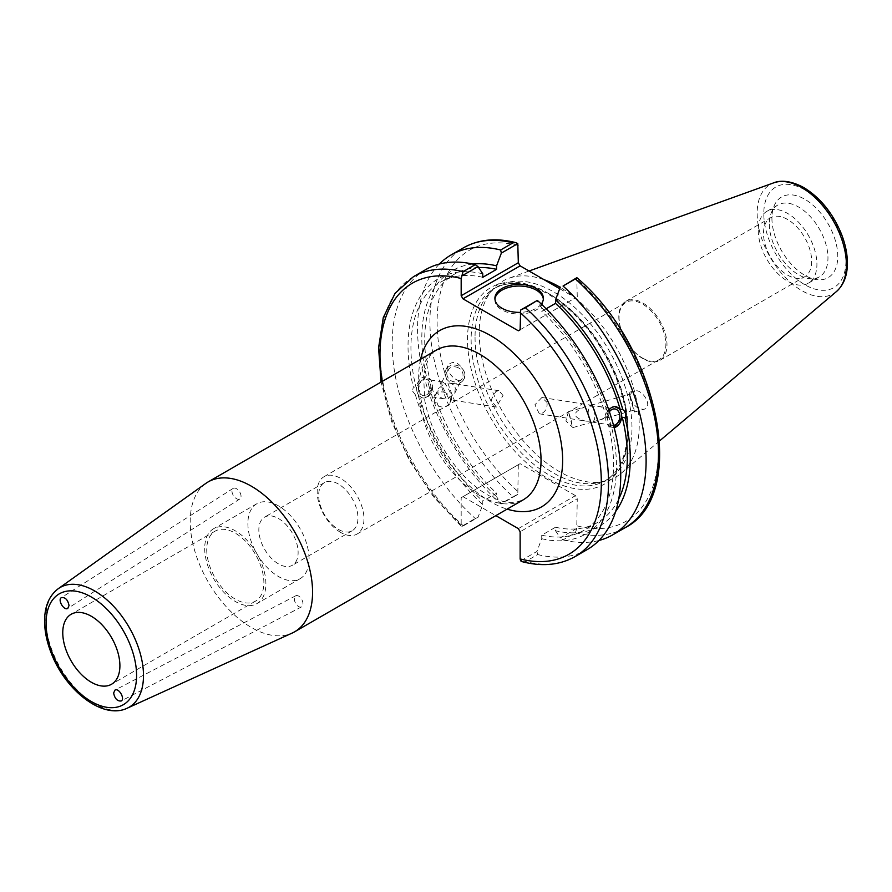 <?xml version="1.0" encoding="UTF-8"?>
<svg xmlns="http://www.w3.org/2000/svg" width="892" height="892" viewBox="0 0 892 892"><rect width="100%" height="100%" fill="white"/><g stroke="black" fill="none" stroke-linecap="round" stroke-linejoin="round"><path stroke-width="0.67" stroke-dasharray="4.46 3.34" d="M241.041 496.175A6.255 3.613 -122.4 0 0 238.086 489.931A6.255 3.613 -122.4 0 0 233.147 488.403A6.255 3.613 -122.4 0 0 233.459 495.629A6.255 3.613 -122.4 0 0 239.87 498.962A6.255 3.613 -122.4 0 0 241.041 496.175M294.338 598.71A6.255 3.613 -117.6 0 0 296.858 605.055A6.255 3.613 -117.6 0 0 301.552 606.883A6.255 3.613 -117.6 0 0 301.853 599.658A6.255 3.613 -117.6 0 0 295.765 595.778A6.255 3.613 -117.6 0 0 294.338 598.71M205.784 483.431A86.524 49.963 -120 0 0 190.208 521.53A86.524 49.963 -120 0 0 226.412 606.928A86.524 49.963 -120 0 0 292.175 633.064M413.453 276.687A161.608 93.303 -120 0 0 463.037 525.555L461.699 526.804L461.175 524.875L461.175 497.703L520.114 463.673L461.175 497.703M462.981 496.666L495.84 515.643M338.313 483.988A27.786 16.045 -120 0 0 324.432 482.605A27.786 16.045 -120 0 0 320.172 504.872A27.786 16.045 -120 0 0 338.313 529.357A27.786 16.045 -120 0 0 352.206 530.729A27.786 16.045 -120 0 0 356.465 508.462A27.786 16.045 -120 0 0 338.313 483.988M278.482 518.531A27.786 16.045 60 0 1 296.635 543.016A27.786 16.045 60 0 1 292.375 565.272A27.786 16.045 60 0 1 264.589 549.238A27.786 16.045 60 0 1 264.589 517.148A27.786 16.045 60 0 1 278.482 518.531M340.566 532.379A33.082 19.1 60 0 1 318.957 503.233A33.082 19.1 60 0 1 324.03 476.718A33.082 19.1 60 0 1 357.112 495.818A33.082 19.1 60 0 1 357.112 534.018A33.082 19.1 60 0 1 340.566 532.379M642.485 358.071A33.082 19.1 -120 0 0 659.021 359.71A33.082 19.1 -120 0 0 659.021 321.51A33.082 19.1 -120 0 0 625.939 302.41A33.082 19.1 -120 0 0 620.865 328.925A33.082 19.1 -120 0 0 642.485 358.071M502.999 395.446L498.951 390.752L495.863 391.443L491.057 400.107L496.387 407.042L502.999 395.446M546.963 402.359C547.599 407.064 546.094 410.643 542.425 413.096L539.337 413.788L534.921 404.745L541.901 397.498L546.963 402.359M206.732 549.65A40.396 23.326 -120 0 0 224.36 590.314A40.396 23.326 -120 0 0 255.502 601.141A40.396 23.326 -120 0 0 255.502 554.49A40.396 23.326 -120 0 0 215.095 531.164A40.396 23.326 -120 0 0 206.732 549.65M204.703 548.491A43.262 24.976 -120 0 0 223.591 592.02A43.262 24.976 -120 0 0 256.929 603.616A43.262 24.976 -120 0 0 256.929 553.664A43.262 24.976 -120 0 0 213.667 528.677A43.262 24.976 -120 0 0 204.703 548.491M247.898 523.548A43.262 24.976 -120 0 0 266.775 567.089A43.262 24.976 -120 0 0 300.113 578.685A43.262 24.976 -120 0 0 300.113 528.722A43.262 24.976 -120 0 0 256.851 503.746A43.262 24.976 -120 0 0 247.898 523.548M455.366 387.964L454.719 393.272L448.676 398.367L450.806 399.884L451.597 399.482C452.066 396.594 450.46 392.134 446.758 386.091L444.684 383.404L450.036 383.081L453.248 384.653L455.366 387.964M448.676 398.367L441.975 385.868L441.763 382.3L442.555 381.887L444.684 383.404L438.641 388.511C436.723 393.829 438.485 397.263 443.937 398.813L448.676 398.367M430.446 384.051A8.251 6.11 -81.1 0 1 429.23 392.268A8.251 6.11 -81.1 0 1 423.332 395.569A8.251 6.11 -81.1 0 1 418.582 386.47A8.251 6.11 -81.1 0 1 425.897 379.267A8.251 6.11 -81.1 0 1 430.446 384.051M412.561 391.075L415.416 394.855L418.158 395.279L422.473 397.899L426.789 397.052L429.442 394.632L431.249 391.109L431.94 387.318L429.197 386.894L427.078 378.933L429.81 379.368L425.796 376.792L416.029 387.329L413.297 386.894L412.561 391.075M417.055 391.789A10.693 7.905 -81.1 0 1 418.638 381.14A10.693 7.905 -81.1 0 1 426.276 376.859A10.693 7.905 -81.1 0 1 432.43 388.644A10.693 7.905 -81.1 0 1 422.953 397.977A10.693 7.905 -81.1 0 1 417.055 391.789M443.714 392.145A8.251 7.404 26.7 0 1 449.735 403.184A8.251 7.404 26.7 0 1 439.031 406.105A8.251 7.404 26.7 0 1 434.984 395.78A8.251 7.404 26.7 0 1 443.714 392.145M456.325 367.058A8.251 7.404 26.7 0 1 462.335 378.108A8.251 7.404 26.7 0 1 451.642 381.018A8.251 7.404 26.7 0 1 447.594 370.693A8.251 7.404 26.7 0 1 456.325 367.058M464.632 372.889A10.18 9.132 26.7 0 1 464.063 378.966A10.18 9.132 26.7 0 1 450.861 382.557A10.18 9.132 26.7 0 1 445.866 369.823A10.18 9.132 26.7 0 1 455.834 365.185A10.18 9.132 26.7 0 1 464.632 372.889M464.732 372.689C459.67 362.765 454.251 360.078 448.486 364.616C443.96 372.533 460.718 386.715 464.464 378.152L464.732 372.689M415.416 394.855A147.403 85.108 -120 0 0 482.773 504.671L477.978 517.405L461.699 526.804L433.334 496.532L409.439 460.573L391.577 421.481L381.062 382.077M425.651 269.64A161.608 93.303 -120 0 0 475.246 518.508L477.978 517.405M482.773 273.788A147.403 85.108 -120 0 0 413.297 386.894M418.158 395.279A143.278 82.722 -120 0 0 482.773 501.159L482.773 504.671M431.94 387.318A143.278 82.722 -120 0 0 496.565 493.198L482.773 501.159M429.197 386.894A147.403 85.108 -120 0 0 496.565 496.71L496.565 493.198M607.976 411.937C607.039 409.183 603.806 407.321 598.298 406.351L589.612 406.172C587.103 413.063 587.828 418.359 591.797 422.027L599.134 420.076C605.545 418.047 608.489 415.337 607.976 411.937M613.518 425.306A8.251 6.11 -81.1 0 1 612.391 425.272A8.251 6.11 -81.1 0 1 607.742 420.099A8.251 6.11 -81.1 0 1 609.403 411.758M586.791 421.191L584.929 420.957C572.396 417.133 572.118 412.55 584.082 407.22L591.429 405.269L594.596 409.841L594.652 418.939L593.604 421.135L586.791 421.191M633.13 407.934L632.16 402.058L629.507 394.242L633.13 407.934M614.175 427.759L612.492 427.747L608.478 425.172L611.21 425.607L609.091 417.646L606.348 417.222L608.79 409.974M615.591 406.607A10.693 7.905 98.9 0 0 615.335 406.562A10.693 7.905 98.9 0 0 607.697 410.844A10.693 7.905 98.9 0 0 606.114 421.481A10.693 7.905 98.9 0 0 612.012 427.681A10.693 7.905 98.9 0 0 614.142 427.625M520.649 560.845L536.939 551.446L541.734 538.712L541.734 535.2L555.515 527.239L555.515 530.751A147.403 85.108 -120 0 0 615.67 511.462M555.515 530.751L560.31 537.943L576.745 528.454L577.269 498.751L520.136 531.743M624.991 527.763A161.608 93.303 60 0 1 575.407 532.758L563.053 539.894L560.31 537.943M563.053 539.894A161.608 93.303 -120 0 0 598.945 540.485M555.515 527.239A143.278 82.722 -120 0 0 597.673 522.377A143.278 82.722 -120 0 0 618.713 499.074M541.734 535.2A143.278 82.722 -120 0 0 583.892 530.339A143.278 82.722 -120 0 0 608.478 425.172M541.734 538.712A147.403 85.108 -120 0 0 611.21 425.607M572.028 425.406L568.405 411.703L571.058 419.53L572.028 425.406M630.365 398.914L628.971 392.38L632.25 402.036L634.569 411.959L630.365 398.914M630.845 398.78C633.799 406.083 638.282 409.551 644.269 409.183C653.379 407.098 642.552 387.987 633.944 390.964C630.967 392.056 629.942 394.665 630.845 398.78M642.898 358.64A34.063 19.669 60 0 1 620.642 328.613A34.063 19.669 60 0 1 625.861 301.318A34.063 19.669 60 0 1 659.935 320.986A34.063 19.669 60 0 1 659.935 360.323A34.063 19.669 60 0 1 642.898 358.64M787.58 275.104A34.063 19.669 -120 0 0 804.617 276.788A34.063 19.669 -120 0 0 804.617 237.45A34.063 19.669 -120 0 0 770.554 217.782A34.063 19.669 -120 0 0 765.325 245.088A34.063 19.669 -120 0 0 787.58 275.104M559.708 288.718L575.474 297.817L518.33 330.798M520.136 329.761L575.474 297.817M577.269 296.768L576.745 277.646M518.33 528.621L575.474 495.64L577.269 498.751M575.474 495.64L520.114 463.673M518.319 464.71L517.795 494.424L501.36 503.913L496.565 496.71M475.046 337.131A110.965 64.068 -120 0 0 516.724 441.217A110.965 64.068 -120 0 0 597.473 482.851A110.965 64.068 -120 0 0 608.991 478.525A110.965 64.068 -120 0 0 608.991 350.4A110.965 64.068 -120 0 0 498.026 286.332A110.965 64.068 -120 0 0 488.526 294.148A110.965 64.068 -120 0 0 475.046 337.131M522.768 561.837L525.466 561.592A161.608 93.303 -120 0 0 575.061 556.597M536.939 551.446L537.664 554.545L525.466 561.592M517.795 494.424L512.978 496.721A161.608 93.303 60 0 1 463.394 247.853M439.343 264.054A161.608 93.303 -120 0 0 500.624 503.857L512.978 496.721M501.36 503.913L500.624 503.857M575.407 532.758L576.745 528.454M771.926 218.306A46.574 26.894 -120 0 0 816.615 279.62A46.574 26.894 -120 0 0 828.144 223.87A46.574 26.894 -120 0 0 774.1 205.985A46.574 26.894 -120 0 0 771.926 218.306M544.109 279.709A113.128 65.317 -120 0 0 508.786 278.315A113.128 65.317 -120 0 0 492.964 289.131A113.128 65.317 -120 0 0 479.227 332.95A113.128 65.317 -120 0 0 521.708 439.065A113.128 65.317 -120 0 0 604.04 481.513A113.128 65.317 -120 0 0 621.311 473.217A113.128 65.317 -120 0 0 631.659 381.776A113.128 65.317 -120 0 0 560.221 287.358M546.149 308.788L541.734 311.341L541.734 307.829L536.939 300.626M463.037 525.555L475.246 518.508M537.664 554.545A161.608 93.303 -120 0 0 587.259 549.55M494.948 299.199A24.24 13.993 0 0 0 494.904 300.035A24.24 13.993 0 0 0 519.144 314.029A24.24 13.993 0 0 0 543.384 300.035A24.24 13.993 0 0 0 543.34 299.199M541.299 304.049A24.24 13.993 180 0 1 520.136 312.356M606.348 417.222A143.278 82.722 -120 0 0 541.734 311.341M482.773 277.3A143.278 82.722 -120 0 0 440.615 282.162A143.278 82.722 -120 0 0 416.029 387.329M478.603 267.533A143.278 82.722 -120 0 0 454.396 274.201A143.278 82.722 -120 0 0 429.81 379.368M609.091 417.646A147.403 85.108 -120 0 0 541.734 307.829M758.256 230.348A41.478 23.95 -120 0 0 776.363 272.105A41.478 23.95 -120 0 0 808.319 283.21A41.478 23.95 -120 0 0 808.33 235.31A41.478 23.95 -120 0 0 766.841 211.359A41.478 23.95 -120 0 0 758.256 230.348M769.294 223.981A41.478 23.95 -120 0 0 809.089 278.594A41.478 23.95 -120 0 0 819.369 276.843A41.478 23.95 -120 0 0 819.369 228.943A41.478 23.95 -120 0 0 777.88 204.993A41.478 23.95 -120 0 0 771.223 213.01A41.478 23.95 -120 0 0 769.294 223.981M472.849 264.077A147.403 85.108 -120 0 0 427.078 378.933M58.236 588.72A69.085 39.884 -120 0 0 45.793 619.148A69.085 39.884 -120 0 0 74.705 687.331A69.085 39.884 -120 0 0 127.21 708.192M479.863 495.606A86.524 49.963 60 0 1 418.671 389.626A86.524 49.963 60 0 1 436.589 350.021C431.572 350.645 427.235 359.086 423.577 375.342L424.782 400.62C429.409 424.57 440.068 446.959 456.749 467.798C466.616 479.684 476.863 488.693 487.489 494.848C498.974 501.103 508.362 503.612 515.643 502.374L523.125 499.888A86.524 49.963 60 0 1 479.863 495.606M420.578 359.264A101.799 58.772 -120 0 0 490.656 501.839A101.799 58.772 -120 0 0 507.102 509.131M461.175 524.875A156.513 90.36 60 0 1 382.177 381.43M549.595 294.092A110.965 64.068 -120 0 0 494.112 288.595A110.965 64.068 -120 0 0 471.132 339.395A110.965 64.068 -120 0 0 519.568 451.062A110.965 64.068 -120 0 0 605.066 480.788A110.965 64.068 -120 0 0 622.081 391.878A110.965 64.068 -120 0 0 549.595 294.092M547.788 293.055A113.507 65.529 60 0 1 617.297 472.202A113.507 65.529 60 0 1 478.279 391.945A113.507 65.529 60 0 1 547.788 293.055M518.319 245.534A156.513 90.36 -120 0 0 437.113 321.834A156.513 90.36 -120 0 0 518.319 491.893M577.269 525.923A156.513 90.36 -120 0 0 658.463 449.624A156.513 90.36 -120 0 0 577.269 279.575M836.417 291.572A63.098 36.427 60 0 1 786.856 279.029A63.098 36.427 60 0 1 757.163 213.333A63.098 36.427 60 0 1 773.654 182.86M804.863 189.907A58.058 33.517 -120 0 0 769.305 240.494A58.058 33.517 -120 0 0 840.42 281.549A58.058 33.517 -120 0 0 804.863 189.907M233.147 488.403L61.403 597.607M239.87 498.962L67.814 608.355M295.765 595.778L115.001 690.085M301.552 606.883L121.111 701.012M324.432 482.605L264.589 517.148M352.206 530.729L292.375 565.272M357.112 534.018L659.021 359.71M324.03 476.718L625.939 302.41M215.095 531.164L71.126 614.276M255.502 601.141L111.533 684.253M256.851 503.746L213.667 528.677M300.113 578.685L256.929 603.616M498.951 390.741L449.423 382.969M496.387 407.053L450.806 399.884M442.555 381.887L425.897 379.267M443.937 398.813L423.332 395.569M449.735 403.184L451.597 399.482M434.984 395.78L438.641 388.511M454.719 393.272L462.335 378.108M441.763 382.3L447.594 370.693M464.063 378.966L464.464 378.152M445.866 369.823L448.486 364.616M591.797 422.027L612.391 425.272M598.298 406.351L614.956 408.971M539.337 413.799L584.929 420.957M541.901 397.486L591.429 405.269M599.134 420.076L634.045 410.108M590.772 405.314L629.507 394.242M597.673 522.377L583.892 530.339M568.382 411.736L565.907 421.002L572.898 427.558M572.943 427.569L592.455 421.994M568.405 411.703L584.082 407.22M634.569 411.959L644.269 409.183M628.971 392.38L633.944 390.964M659.935 360.323L804.617 276.788M625.861 301.318L770.554 217.782M498.026 286.332L494.112 288.595C508.786 280.445 526.86 282.318 548.324 294.215C576.912 311.709 599.212 338.871 615.246 375.71C624.322 397.999 628.258 418.694 627.076 437.782C625.325 458.8 617.989 473.139 605.066 480.788L608.991 478.525M529.056 271.012L508.786 278.315M659.589 440.893L621.311 473.217M543.384 300.035L543.384 298.374M494.904 300.035L494.904 298.374M454.396 274.201L440.615 282.162M777.88 204.993L766.841 211.359M819.369 276.843L808.319 283.21M809.089 278.594L816.615 279.62M771.223 213.01L774.1 205.985M597.473 482.851L604.04 481.513M488.526 294.148L492.964 289.131"/><path stroke-width="1.34" d="M69.041 605.545L67.814 608.355C64.057 611.109 57.333 599.837 61.403 597.607C65.294 597.138 67.837 599.781 69.041 605.545M113.63 692.995L115.001 690.085C118.971 687.676 125.371 699.127 121.111 701.012C117.231 701.257 114.745 698.581 113.63 692.995M62.763 632.774A40.396 23.326 -120 0 0 80.403 673.427A40.396 23.326 -120 0 0 111.533 684.253A40.396 23.326 -120 0 0 111.533 637.602A40.396 23.326 -120 0 0 71.126 614.276A40.396 23.326 -120 0 0 62.763 632.774M127.21 708.192L292.175 633.064A86.524 49.963 -120 0 0 294.65 631.792A86.524 49.963 -120 0 0 294.65 531.877A86.524 49.963 -120 0 0 208.126 481.925A86.524 49.963 -120 0 0 205.784 483.431L58.236 588.72C49.506 595.41 44.957 605.635 44.6 619.416C44.388 630.287 46.674 641.716 51.446 653.702C65.774 690.854 103.026 719.967 127.21 708.192A69.085 39.884 -120 0 0 140.278 653.568A69.085 39.884 -120 0 0 94.652 590.939A69.085 39.884 -120 0 0 58.236 588.72M495.84 515.643L518.33 528.621L520.136 531.743L520.136 558.916L520.649 560.845L522.768 561.837C542.503 566.833 559.931 565.082 575.061 556.597A161.608 93.303 -120 0 0 525.466 307.729L520.649 310.026L520.136 329.761L518.33 330.798L462.981 298.842L520.114 265.849L518.319 262.739L461.175 295.72L462.981 298.842M461.175 295.72L461.175 278.516L463.037 271.692A161.608 93.303 -120 0 0 413.453 276.687L395.067 293.334L383.27 317.608L378.576 347.78L381.062 382.077M461.699 275.996L477.978 266.596L475.246 264.645A161.608 93.303 -120 0 0 425.651 269.64L413.453 276.687M477.978 266.596L482.773 273.788L482.773 277.3L496.565 269.339L496.565 265.827L501.36 253.094L517.795 243.605L518.319 262.739M609.403 411.758A8.251 6.11 -81.1 0 1 614.956 408.971A8.251 6.11 -81.1 0 1 619.505 413.743A8.251 6.11 -81.1 0 1 613.518 425.306M608.79 409.974L611.499 407.488L614.633 406.562L620.141 409.261L622.872 409.684C625.905 412.071 626.619 414.724 625.002 417.646L622.259 417.211L614.175 427.759M614.142 427.625A10.693 7.905 98.9 0 0 621.624 417.099A10.693 7.905 98.9 0 0 615.591 406.607M615.67 511.462A147.403 85.108 -120 0 0 625.002 417.646M598.945 540.485A161.608 93.303 -120 0 0 612.637 534.899A161.608 93.303 -120 0 0 563.053 286.031L575.407 278.895A161.608 93.303 60 0 1 624.991 527.763L612.637 534.899M624.991 527.763C689.683 495.328 658.095 346.274 576.868 277.68L563.053 286.031M560.31 287.135L555.515 299.868L555.515 303.38L546.149 308.788M622.872 409.684A147.403 85.108 -120 0 0 555.515 299.868M618.713 499.074A143.278 82.722 -120 0 0 622.259 417.211M520.114 265.849L559.708 288.718M515.676 242.602C495.941 237.618 478.513 239.368 463.394 247.853A161.608 93.303 60 0 1 512.978 242.858L515.676 242.613L517.795 243.605M512.978 242.858L500.624 249.994L501.36 253.094M500.624 249.994A161.608 93.303 -120 0 0 451.029 254.989A161.608 93.303 -120 0 0 439.343 264.054M576.745 277.646L575.407 278.895M560.221 287.358A113.128 65.317 -120 0 0 544.109 279.709M525.466 307.729L536.939 300.626L520.649 310.026M475.246 264.645L463.037 271.692M575.061 556.597L587.259 549.55A161.608 93.303 -120 0 0 537.664 300.682M543.34 299.199A24.24 13.993 0 0 0 536.282 290.134A24.24 13.993 0 0 0 510.536 286.945A24.24 13.993 0 0 0 494.948 299.199M520.136 312.356A24.24 13.993 180 0 1 494.904 298.374A24.24 13.993 180 0 1 509.867 285.44A24.24 13.993 180 0 1 536.282 288.473A24.24 13.993 180 0 1 543.384 298.374A24.24 13.993 180 0 1 541.299 304.049M620.141 409.261A143.278 82.722 -120 0 0 555.515 303.38M496.565 269.339A143.278 82.722 -120 0 0 478.603 267.533M496.565 265.827A147.403 85.108 -120 0 0 472.849 264.077M91.33 597.004A64.012 36.951 60 0 1 130.533 698.023A64.012 36.951 60 0 1 52.137 652.766A64.012 36.951 60 0 1 91.33 597.004M507.102 509.131A101.799 58.772 -120 0 0 562.428 453.772A101.799 58.772 -120 0 0 496.186 339.038A101.799 58.772 -120 0 0 420.578 359.264M208.126 481.925L436.589 350.021A86.524 49.963 60 0 1 523.125 399.973A86.524 49.963 60 0 1 523.125 499.888L294.65 631.792M520.136 312.557A156.513 90.36 60 0 1 601.331 482.617A156.513 90.36 60 0 1 520.136 558.916M382.177 381.43A156.513 90.36 60 0 1 461.175 278.516M801.774 187.576A63.098 36.427 60 0 1 842.059 240.204A63.098 36.427 60 0 1 836.417 291.572C843.587 285.139 847.244 275.929 847.4 263.909C847.478 254.097 845.36 243.828 841.056 233.102C832.426 212.697 820.004 197.522 803.803 187.576C787.681 178.879 777.534 181.165 773.654 182.86A63.098 36.427 60 0 1 801.774 187.576M463.394 247.853L451.029 254.989M773.654 182.86L529.056 271.012M836.417 291.572L659.589 440.893"/></g></svg>
